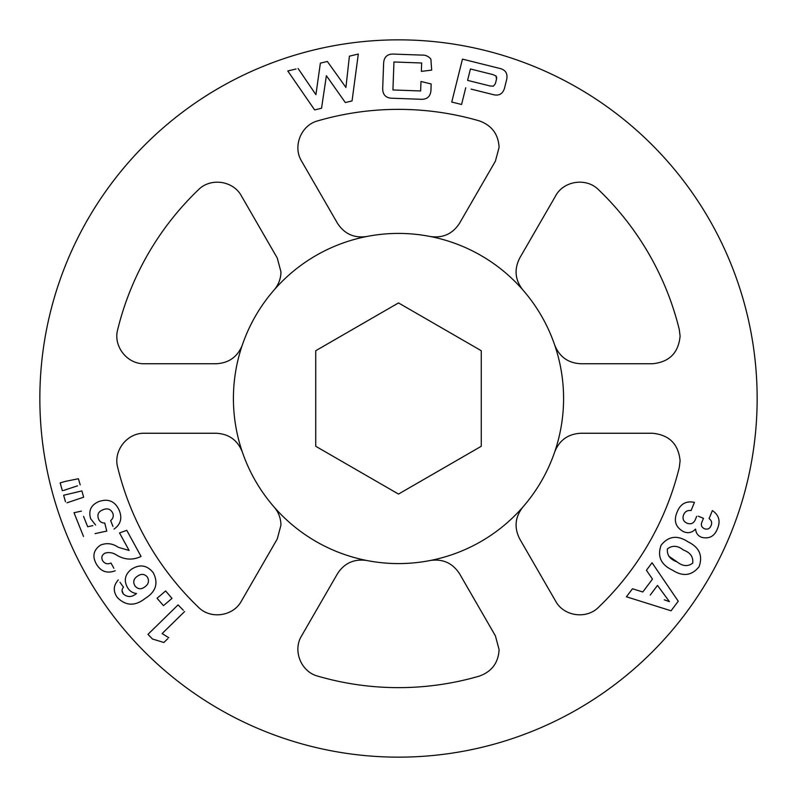 <?xml version="1.0" encoding="UTF-8"?>
<svg xmlns="http://www.w3.org/2000/svg" width="797" height="797" viewBox="0 0 797 797"><rect width="100%" height="100%" fill="white"/><g stroke="black" fill="none" stroke-linecap="round" stroke-linejoin="round"><path stroke-width="1.2" d="M679.303 329.579L680.1 336.155C678.476 352.902 669.281 362.097 652.504 363.741L580.804 363.741C568.161 363.093 559.464 356.877 554.702 345.081A165.079 165.079 0 0 1 554.702 451.919C559.404 440.163 568.112 433.937 580.804 433.259L652.504 433.259C669.271 434.893 678.466 444.098 680.1 460.845L679.303 467.421A289.132 289.132 0 0 1 598.587 607.224C586.562 619.568 563.738 616.37 555.609 601.097L519.754 539.001C513.985 527.734 515.031 517.084 522.862 507.061A165.079 165.079 0 0 1 430.34 560.48C442.873 558.677 452.606 563.1 459.55 573.76L495.405 635.857L499.101 649.655C498.344 662.865 491.719 671.702 479.216 676.145A289.132 289.132 0 0 1 317.784 676.145C301.087 671.901 292.439 650.541 301.595 635.857L337.45 573.76C344.334 563.13 354.067 558.707 366.66 560.48A165.079 165.079 0 0 1 274.138 507.061C278.601 512.292 280.863 518.339 280.942 525.213L277.246 539.001L241.391 601.097C233.292 616.31 210.488 619.618 198.413 607.224A289.132 289.132 0 0 1 117.697 467.421C113.025 450.833 127.201 432.671 144.496 433.259L216.196 433.259C228.839 433.907 237.536 440.123 242.298 451.919A165.079 165.079 0 0 1 242.298 345.081C237.596 356.837 228.888 363.063 216.196 363.741L144.496 363.741C127.271 364.329 113.005 346.237 117.697 329.579A289.132 289.132 0 0 1 198.413 189.776C210.438 177.432 233.262 180.63 241.391 195.903L277.246 257.999L280.942 271.787C280.873 278.631 278.601 284.678 274.138 289.939A165.079 165.079 0 0 1 366.66 236.52C354.127 238.323 344.394 233.9 337.45 223.24L301.595 161.143C292.479 146.518 301.007 125.119 317.784 120.855A289.132 289.132 0 0 1 479.216 120.855C491.699 125.298 498.334 134.125 499.101 147.345L495.405 161.143L459.55 223.24C452.666 233.87 442.933 238.293 430.34 236.52A165.079 165.079 0 0 1 522.862 289.939C515.031 279.986 513.995 269.336 519.754 257.999L555.609 195.903C563.708 180.69 586.512 177.382 598.587 189.776A289.132 289.132 0 0 1 679.303 329.579M757.15 398.5A358.65 358.65 0 0 0 398.5 39.85A358.65 358.65 0 0 0 39.85 398.5A358.65 358.65 0 0 0 398.5 757.15A358.65 358.65 0 0 0 757.15 398.5M465.737 87.77L461.573 104.487L451.76 102.036L462.459 59.117L499.211 68.293C505.238 69.578 507.759 73.155 506.792 79.013L504.401 88.577C502.508 94.195 498.603 96.168 492.685 94.484L471.127 89.115M451.76 102.036L454.519 102.723M430.988 89.204C430.868 96.567 427.082 99.904 419.65 99.236L393.3 98.27C385.838 98.4 382.321 94.793 382.729 87.441L383.586 64.178C383.706 56.816 387.481 53.469 394.923 54.136L421.274 55.093C425.299 54.824 428.507 56.169 430.888 59.147L431.675 70.116L421.354 71.381L421.653 62.993L393.947 61.977L392.931 89.961L420.637 90.968L420.985 81.473L431.167 83.984L430.988 89.204L431.167 83.984L429.135 83.476M298.088 68.492L315.911 94.664L320.374 63.142L327.368 61.469L345.928 87.451L349.405 56.169L358.311 54.037L352.055 100.93L345.33 102.544L326.391 75.695L321.54 108.253L314.636 109.916L287.787 70.973L296.026 68.99M327.368 61.469L325.983 61.797M642.79 591.982L632.469 588.764L642.79 591.982L652.484 579.11L646.407 570.263L652.066 562.762L678.257 601.237L671.064 610.791L626.422 596.784L632.469 588.764M647.543 568.769L646.407 570.263M167.749 638.716L163.883 642.502L152.516 639.035L147.953 634.372L178.07 604.883L183.3 610.223M147.953 634.372L148.451 634.88M165.627 590.946L157.069 598.258L165.627 590.946L171.983 598.388L165.627 590.946M119.978 582.268L123.485 587.19C121.642 589.362 121.592 591.593 123.326 593.904L122.031 590.647M140.521 556.675L141.039 556.406L140.521 556.675C132.631 560.261 124.81 559.823 117.069 555.37C113.204 552.69 109.179 551.952 104.995 553.168C101.886 554.931 101.07 557.392 102.554 560.56C101.07 557.392 101.886 554.931 104.995 553.168M102.554 560.56C104.586 563.738 107.396 564.565 110.982 563.021L113.851 568.271M83.555 516.406L87.68 526.737L92.821 525.621M112.975 526.438L110.644 520.6C113.194 518.528 113.861 515.958 112.656 512.899C110.514 508.964 107.306 507.928 103.012 509.791C107.286 507.928 110.504 508.964 112.656 512.899M106.778 531.091L104.726 523.021L106.778 531.091L95.062 533.611M78.405 478.748L65.892 481.258L78.405 478.748L80.198 484.885L78.405 478.748M77.518 485.841L63.511 490.454M61.309 482.554L60.164 482.872L60.552 484.247M82.24 492.167L81.892 490.912L63.65 495.256L81.892 490.912L83.655 497.198L66.988 502.797M65.474 501.761L63.65 495.256M683.547 514.972C684.932 511.544 687.442 510.08 691.079 510.578C687.442 510.07 684.942 511.535 683.547 514.972C682.242 518.767 683.418 521.527 687.084 523.24C691.109 524.615 693.908 523.27 695.502 519.216L696.688 516.326M698.272 516.197L703.472 518.319L702.187 521.467C700.573 524.795 701.35 527.225 704.518 528.77C707.616 529.756 709.788 528.71 711.054 525.641C712.259 522.752 711.601 520.411 709.081 518.618L712.369 510.568C718.964 515.071 720.677 521.089 717.499 528.62C714.56 536.271 709.26 539.171 701.589 537.317C697.933 535.833 695.95 533.133 695.632 529.228L695.452 529.148C692.065 532.705 688.08 533.552 683.517 531.669C675.557 527.235 673.435 520.7 677.141 512.072C680.319 503.903 686.087 500.665 694.436 502.349L691.079 510.578M398.5 494.07L481.268 446.28L481.268 350.72L398.5 302.93L315.732 350.72L315.732 446.28L398.5 494.07M522.862 289.939A165.079 165.079 0 0 1 554.702 345.081M366.66 236.52A165.079 165.079 0 0 1 430.34 236.52M242.298 345.081A165.079 165.079 0 0 1 274.138 289.939M274.138 507.061A165.079 165.079 0 0 1 242.298 451.919M430.34 560.48A165.079 165.079 0 0 1 366.66 560.48M554.702 451.919A165.079 165.079 0 0 1 522.862 507.061M493.423 86.186L495.365 83.685L496.521 79.102L495.973 75.964L492.865 74.579L470.419 68.98L467.59 80.367L490.035 85.966L493.423 86.186L490.035 85.966M487.346 73.204L492.865 74.579M495.973 75.964L496.471 76.632M496.68 77.488L496.521 79.102M62.375 490.763L60.164 482.872L65.892 481.258M83.506 536.471L74.011 512.72L81.433 511.116M103.012 509.791C98.609 511.385 97.065 514.324 98.4 518.598C99.476 521.587 101.578 523.061 104.726 523.021M95.61 525.024L90.689 518.797C88.248 510.708 90.968 504.959 98.878 501.532C108.382 498.314 115.186 501.283 119.261 510.449C122.399 518.209 120.656 524.416 114.041 529.088M115.216 570.772C107.047 573.8 100.751 571.529 96.327 563.967C92.083 556.286 93.478 550.01 100.512 545.118C106.609 542.647 112.526 543.375 118.255 547.29L129.114 550.468L119.53 532.964L126.763 530.314L141.039 556.406M123.326 593.904C127.44 597.501 131.834 597.381 136.506 593.536C132.79 593.058 129.881 591.225 127.799 588.047C123.555 580.764 124.79 574.498 131.495 569.227C139.784 563.957 147.027 565.103 153.203 572.654C158.623 583.115 155.993 591.663 145.333 598.318C135.241 606.338 125.926 606.099 117.398 597.571C112.965 591.334 113.274 585.456 118.325 579.957M137.433 576.221C133.557 578.811 132.75 582.059 135.022 585.954C137.871 589.292 141.109 589.641 144.705 586.981C148.521 584.331 149.418 581.033 147.415 577.108C144.486 573.81 141.159 573.511 137.433 576.221M171.983 598.388L163.475 605.66L157.069 598.258M184.605 611.558L162.12 633.575L168.765 637.72M664.27 599.812L669.35 601.665M650.252 595.04L657.495 585.426L650.252 595.04M669.4 601.605L657.495 585.426M677.022 561.835C682.63 566.338 687.861 566.767 692.713 563.13C693.43 556.934 690.371 552.58 683.527 550.079C677.739 545.507 672.359 545.118 667.398 548.914C666.84 555.101 670.048 559.414 677.022 561.835L668.783 556.176M661.102 545.238C668.434 536.022 677.4 534.887 688 541.811C699.318 547.33 703.014 555.629 699.079 566.697C691.796 575.733 682.929 576.879 672.459 570.144C660.922 564.704 657.136 556.406 661.102 545.238"/></g></svg>
